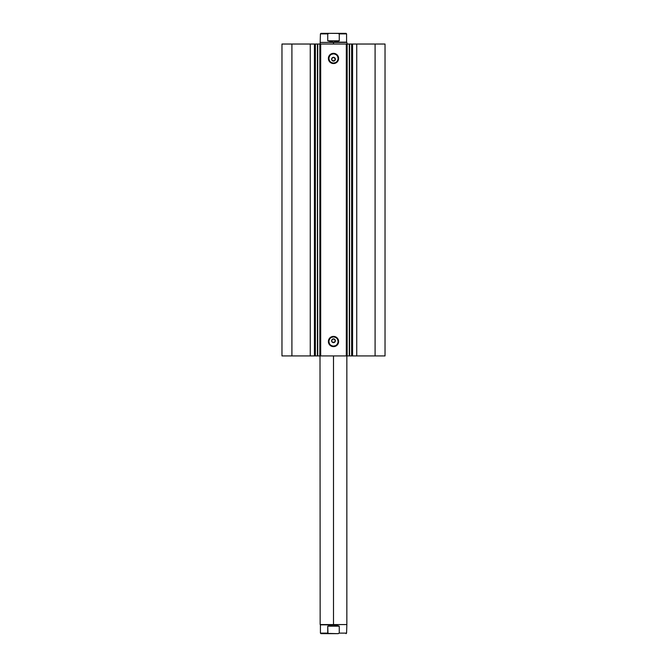 <?xml version="1.0" encoding="UTF-8"?>
<svg xmlns="http://www.w3.org/2000/svg" width="667" height="667" viewBox="0 0 667 667"><rect width="100%" height="100%" fill="white"/><g stroke="black" fill="none" stroke-linecap="round" stroke-linejoin="round"><path stroke-width="1" d="M315.274 44.03L349.583 44.03L349.583 355.928L351.726 355.928M349.158 44.03L351.642 44.03L351.642 355.928L385.034 355.928L385.034 44.03L375.087 44.03L385.034 44.03L385.034 355.928L356.745 355.928L356.745 44.03L375.087 44.03L375.087 355.928L375.087 44.03L352.56 44.03L356.745 44.03L356.745 355.928L352.56 355.928L352.56 44.03L352.56 355.928L351.642 355.928L351.642 44.03L352.56 44.03L351.642 44.03M315.274 355.928L317.417 355.928L315.358 355.928L315.358 44.03L315.358 355.928L314.44 355.928L315.358 355.928M333.5 53.877L333.5 53.343A5.111 5.111 0 0 1 338.611 58.454A5.111 5.111 0 0 1 333.5 63.557L329.89 62.064L328.389 58.454L329.256 55.611L331.549 53.735L334.5 53.443L337.11 54.836L338.511 57.454L338.219 60.405L336.335 62.698L334.5 63.465L333.5 63.557L333.5 63.023A4.577 4.577 0 0 0 338.077 58.454A4.577 4.577 0 0 0 333.5 53.877A4.577 4.577 0 0 0 328.923 58.454A4.577 4.577 0 0 0 333.5 63.023L333.5 63.557A5.111 5.111 0 0 1 328.389 58.454A5.111 5.111 0 0 1 333.5 53.343L333.5 53.877A4.577 4.577 0 0 1 338.077 58.454A4.577 4.577 0 0 1 333.5 63.023A4.577 4.577 0 0 1 328.923 58.454A4.577 4.577 0 0 1 333.5 53.877L331.749 54.227M333.5 336.935L333.5 336.401A5.111 5.111 0 0 1 338.611 341.512A5.111 5.111 0 0 1 333.5 346.623L329.89 345.122L328.389 341.512L329.256 338.669L331.549 336.793L334.5 336.502L337.11 337.902L338.511 340.512L338.219 343.463L336.335 345.756L334.5 346.523L333.5 346.623L333.5 346.09A4.577 4.577 0 0 0 338.077 341.512A4.577 4.577 0 0 0 333.5 336.935A4.577 4.577 0 0 0 328.923 341.512A4.577 4.577 0 0 0 333.5 346.09L333.5 346.623A5.111 5.111 0 0 1 328.389 341.512A5.111 5.111 0 0 1 333.5 336.401L333.5 336.935A4.577 4.577 0 0 1 338.077 341.512A4.577 4.577 0 0 1 333.5 346.09A4.577 4.577 0 0 1 328.923 341.512A4.577 4.577 0 0 1 333.5 336.935L331.749 337.285M332.174 339.445L333.867 338.928L335.226 340.045L335.051 341.804L332.783 342.488L333.5 342.63A1.868 1.868 0 0 1 331.632 340.762A1.868 1.868 0 0 1 333.5 338.894L331.774 340.045L331.774 341.479L332.783 342.488L331.666 341.129L331.949 339.728M332.174 57.879L333.867 57.362L335.226 58.488L335.051 60.238L332.783 60.922L333.5 61.072A1.868 1.868 0 0 1 331.632 59.196A1.868 1.868 0 0 1 333.5 57.329L331.774 58.479L331.774 59.913L332.783 60.922L331.666 59.563L331.949 58.162M349.158 355.928L349.583 355.928L349.583 44.03L351.726 44.03M281.966 355.928L314.44 355.928L314.44 44.03L315.358 44.03L310.255 44.03L314.44 44.03L314.44 355.928L291.913 355.928L291.913 44.03L310.255 44.03L310.255 355.928L310.255 44.03L281.966 44.03L291.913 44.03L291.913 355.928L281.966 355.928L281.966 44.03L281.966 355.928M317.467 44.03L317.417 355.928L317.842 355.928M317.45 355.928L349.583 355.928L349.275 44.03L347.157 44.03L347.157 355.928L349.275 355.928L349.583 44.03M317.417 44.03L317.417 355.928L317.725 44.03L319.843 44.03L319.843 355.928L317.725 355.928L317.417 44.03L317.842 44.03M334.542 342.321L335.226 341.479L333.867 342.596M334.826 342.088L335.368 340.762L334.542 339.211L335.334 341.129M332.783 57.47L334.217 57.47L335.334 58.838M346.848 44.03L346.848 355.928L346.315 355.928L346.315 44.03L320.685 44.03L320.685 355.928L346.315 355.928L346.315 44.03L346.848 44.03L347.157 355.928L347.157 44.03L346.848 42.43L320.152 42.43L333.5 42.43L333.5 44.03L333.5 42.43L346.848 42.43L333.5 42.163L346.582 42.163L346.582 33.884L339.261 33.884L339.261 40.829L333.5 42.163L327.739 40.829L327.739 33.884L320.418 33.884L327.739 33.884L327.739 40.829L339.261 40.829L339.261 33.884L338.678 33.433L329.089 33.35L327.739 33.884L329.089 33.35L320.952 33.35L337.911 33.35L339.261 33.884L346.582 33.884L346.048 33.35L337.911 33.35L346.048 33.35M320.152 355.928L320.152 44.03L320.685 44.03L320.685 355.928L320.152 355.928L319.843 44.03L320.152 624.57L346.848 624.57L333.5 624.57L333.5 355.928L333.5 624.57L320.152 624.57L336.451 625.179L339.261 626.171L339.261 633.116L346.582 633.116L339.261 633.116L339.261 626.171L327.739 626.171L333.5 624.837L320.418 624.837L320.418 633.116L327.739 633.116L327.739 626.171L327.964 633.417L337.911 633.65L339.261 633.116L338.302 633.633M333.5 63.023L335.251 62.681M336.043 62.256L336.735 61.689M337.302 60.997L337.986 59.346M338.077 58.454L337.727 56.703M337.302 55.911L336.735 55.219M336.043 54.644L334.392 53.969M330.957 54.644L330.265 55.219M329.698 55.911L329.014 57.562M328.923 58.454L329.273 60.205M329.698 60.997L330.265 61.689M330.957 62.256L332.608 62.94M335.368 59.196L335.226 59.913L334.542 57.645M335.226 59.913L334.826 60.522M334.542 60.755L332.783 60.922M333.867 61.031L333.5 61.072A1.868 1.868 0 0 0 335.368 59.196A1.868 1.868 0 0 0 333.5 57.329L335.226 58.488M331.774 59.913L331.774 58.488M333.5 346.09L335.251 345.739M336.043 345.314L336.735 344.747M337.302 344.055L337.986 342.404M338.077 341.512L337.727 339.761M337.302 338.969L336.735 338.277M336.043 337.71L334.392 337.027M330.957 337.71L330.265 338.277M329.698 338.969L329.014 340.62M328.923 341.512L329.273 343.263M329.698 344.055L330.265 344.747M330.957 345.314L332.608 345.998M333.867 338.928L333.5 338.894A1.868 1.868 0 0 1 335.368 340.762A1.868 1.868 0 0 1 333.5 342.63M331.774 341.479L331.774 340.045M332.783 339.036L333.5 338.894M334.826 339.445L335.226 340.045M333.5 42.163L339.261 40.829L327.739 40.829L333.5 42.163M327.739 633.116L320.418 633.116L320.952 633.65L337.911 633.65M339.261 626.171L333.5 624.837L327.739 626.171L339.261 626.171M320.952 633.65L329.089 633.65M328.698 633.633L327.814 633.291M346.848 355.928L346.848 624.57L346.582 633.116L346.048 633.65M320.152 44.03L320.418 33.884L320.952 33.35"/></g></svg>

